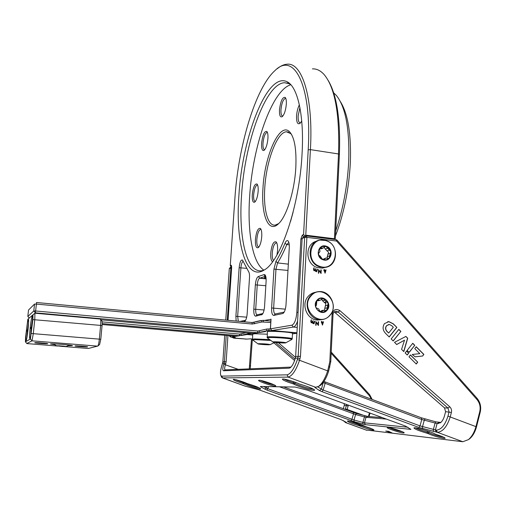 <?xml version="1.0" encoding="UTF-8"?>
<svg xmlns="http://www.w3.org/2000/svg" width="506" height="506" viewBox="0 0 506 506"><rect width="100%" height="100%" fill="white"/><g stroke="black" fill="none" stroke-linecap="round" stroke-linejoin="round"><path stroke-width="0.76" d="M65.793 346.439L56.571 345.8L65.793 346.439M58.468 345.781L64.173 346.212M58.411 345.781L63.509 346.148M59.853 345.845L56.349 345.762L62.687 346.477L66.235 346.528L59.853 345.845M260.362 343.694L258.648 343.726L263.474 344.257L268.452 344.257M260.35 343.897L269.496 344.422M260.603 344.308L269.983 344.618L258.142 343.827L260.603 344.308M269.028 344.776L270.217 344.624C268.256 344.086 264.537 343.77 259.059 343.675L257.927 343.802C257.25 344.131 265.758 344.877 269.028 344.776M267.2 334.194L254.86 333.751L252.665 334.15M273.607 341.854L285.106 342.587M278.787 342.752L285.567 342.79L279.907 342.005L273.126 341.967L278.787 342.752M274.284 341.816L284.815 342.524M285.776 342.828L285.808 342.79C286.263 342.29 273.221 341.423 272.905 341.936L272.898 341.942C272.026 342.429 285.283 343.34 285.776 342.828M292.202 338.729L292.5 333.41C293.872 332.278 267.895 330.532 267.377 331.721L267.345 331.828M325.643 302.967L325.295 302.253M321.063 312.063L323.948 310.153L324.732 310.399L324.757 308.318L325.946 303.79L322.48 300.703L321.576 299.128M323.359 312.101L326.75 310.096L328.078 303.347L327.61 302.55L326.3 302.038L323.277 298.483L319.988 300.317L317.553 300.014M324.732 310.399L325.51 310.64L326.75 310.096C328.312 308.141 328.755 305.896 328.078 303.347L326.256 300.248L323.277 298.483L320.412 298.401M317.736 310.216L322.018 312.183C327.749 312.752 330.816 304.302 326.395 300.222L321.835 298.236C316.25 297.92 313.391 306.206 317.736 310.216M316.174 307.863L318.723 308.951L320.083 311.766M327.072 310.254C333.049 303.84 322.626 293.271 317.072 300.147C311.026 306.573 321.563 317.199 327.072 310.254M315.617 292.259C312.721 292.715 310.267 294.068 308.255 296.307C300.741 304.106 306.819 319.779 317.477 320.045L321.506 319.659M316.8 300.931L316.478 305.08L315.712 306.294M320.171 311.804L321.835 310.564L323.252 310.286M318.578 300.634L317.079 300.545M322.822 259.42L325.491 258.155M323.574 259.66L326.054 257.965L328.261 258.522L329.166 258.066L330.703 251.539L326.111 246.517L322.221 246.536M327.331 258.351L327.255 256.631L328.577 252.273L325.25 249.06L324.207 247.364M326.819 259.578L329.166 258.066L330.766 255.068L330.703 251.539C329.956 249.047 328.426 247.371 326.111 246.517L325.371 246.454L323.132 248.104L320.33 247.719M318.476 250.951C318.11 256.485 320.538 259.439 325.75 259.806C328.413 259.35 330.133 257.756 330.899 255.024C331.221 249.35 328.704 246.422 323.366 246.226C320.842 246.757 319.216 248.326 318.476 250.951M318.793 255.302L320.051 255.922L322.436 259.255M319.64 248.478L319.95 251.526L318.369 253.708M323.094 259.787C331.316 262.797 334.624 248.604 326.3 246.22C318.11 243.139 314.7 257.396 323.094 259.787M316.642 241.172C304.587 243.765 305.137 264.277 317.433 267.579L322.36 268.129L325.839 267.244M321.582 248.667L319.653 248.459M264.606 331.234L265.511 331.55L259.736 332.48M253.949 333.416L248.06 333.732L239.211 335.68L102.187 323.606M246.289 334.188L252.62 334.751M292.474 333.89L296.927 333.264M296.933 333.093L268.667 330.526L257.383 332.746L35.376 312.841L34.946 313.214L34.775 319.647L33.295 333.562L32.017 340.829L26.793 343.485M102.149 324.529L235.663 336.256L239.211 335.68L239.762 334.093L246.005 332.739M100.947 319.805L253.367 333.391L258.294 332.752M35.028 313.22L100.327 319.046C100.833 319.488 100.934 321.607 100.624 325.409L32.865 319.602L33.004 314.776L27.83 319.286L25.578 337.211L25.408 341.835L30.417 338.963L32.865 319.602M102.149 321.892L239.762 334.093M270.748 322.518L262.159 321.968L252.285 324.036L36.438 304.087L36.476 302.506L252.032 322.537L262.981 320.336L270.836 321.07M257.756 321.196L252.304 322.55M264.372 320.462L270.944 319.299M270.4 328.843L291.88 325.187C294.511 324.03 296.162 319.741 296.845 312.328L300.887 238.971L302.316 235.088L303.568 234.556L308.205 149.795C312.057 84.9 293.866 51.58 275.106 70.46C255.391 87.88 238.256 146.417 234.923 198.048L230.268 265.568L231.305 265.277L231.659 267.604L228.042 320.304M238.902 195.43C242.14 137.562 267.111 71.447 287.092 81.776C297.56 86.507 304.327 115.33 302.057 153.843C299.533 205.942 280.438 261.343 264.398 269.894C245.91 281.924 235.29 242.842 238.902 195.43M263.854 274.638L264.916 274.733C265.859 275.745 266.251 277.952 266.099 281.368L264.549 306.547C264.24 310.323 263.481 312.955 262.26 314.447L255.701 316.168C254.284 316.016 253.658 313.682 253.81 309.153L255.353 284.84C255.827 279.989 256.846 277.218 258.402 276.535L263.854 274.638L265.258 276.301L259.667 278.199C258.427 278.793 257.624 281.007 257.25 284.834L255.713 309.179C255.593 312.746 256.087 314.618 257.2 314.795L262.899 313.53M273.797 315.409C272.203 315.251 271.469 312.771 271.608 307.971L273.948 269.116L275.928 261.4C279.04 256.434 282.057 250.394 284.979 243.272C285.998 240.913 287.01 240.11 288.022 240.862C289.008 241.938 289.432 244.17 289.293 247.567L286.016 304.618C285.713 308.565 284.884 311.361 283.537 313.012L282.664 313.562L273.797 315.409L275.416 313.941L284.201 312.082M236.138 321.057L235.891 316.294L239.148 267.731C239.774 262.241 240.869 259.667 242.431 260.021L248.61 271.659C249.35 272.721 249.648 274.752 249.496 277.762L247.162 313.669C246.858 317.287 246.15 319.773 245.037 321.139L243.367 321.734M290.754 84.66L289.274 83.737L284.416 82.712C265.239 83.825 244.613 143.312 241.552 195.468C238.497 237.32 246.422 273.019 261.735 270.748L263.873 270.223M290.817 84.723C271.697 90.258 252.545 146.816 249.648 196.568C247.232 231.742 252.475 262.899 263.942 270.179M301.728 121.004L300.134 123.274C297.629 124.868 296.44 122.465 296.554 116.057C296.87 111.706 297.806 107.968 299.356 104.843M261.589 143.343C262.627 134.938 264.379 130.978 266.839 131.459C267.75 132.521 268.11 134.83 267.933 138.391C267.408 144.052 266.207 147.98 264.322 150.181C262.329 151.383 261.419 149.106 261.589 143.343M255.41 239.521C256.34 231.527 258.003 227.833 260.394 228.427C261.494 229.654 261.944 232.355 261.747 236.517C261.292 241.773 260.21 245.416 258.509 247.447C256.283 248.762 255.252 246.125 255.41 239.521M290.52 221.571L293.094 212.223M262.968 188.169C264.562 155.601 279.9 121.098 289.71 131.958C294.549 137.543 296.586 149.371 295.82 167.454C294.637 190.8 286.624 216.334 278.654 223.627C268.433 234.006 261.007 214.892 262.968 188.169M252.26 194.918C253.183 187.176 254.771 183.545 257.023 184.026C257.965 185.101 258.345 187.492 258.155 191.198C257.687 196.404 256.612 199.99 254.935 201.976C252.981 203.134 252.089 200.781 252.26 194.918M279.47 109.903C280.602 101.029 282.519 96.874 285.226 97.437C286.124 98.512 286.485 100.745 286.32 104.141C285.782 110.011 284.48 114.135 282.411 116.519C280.305 117.828 279.325 115.621 279.47 109.903M272.506 261.811C271.121 260.685 270.533 257.788 270.735 253.133C271.69 244.891 273.468 241.141 276.074 241.881C277.275 243.209 277.781 246.024 277.598 250.331L276.984 254.923M261.077 229.522L260.527 229.389C258.648 230.3 257.421 233.664 256.839 239.483C256.656 244.227 257.301 246.719 258.781 246.947L258.958 246.909M267.453 132.54L266.978 132.42C264.98 133.451 263.651 137.05 262.993 143.223C262.816 147.341 263.373 149.491 264.651 149.681L264.783 149.656M299.913 107.569L298.148 115.906C297.996 120.346 298.692 122.661 300.248 122.85L300.602 122.768M291.652 134.666L290.786 133.641L286.44 131.788C277.003 132.072 266.194 161.414 264.764 188.068C263.322 209.193 267.699 226.182 275.182 225.126L278.711 223.57M276.82 243.051L276.124 242.867C274.125 243.797 272.835 247.206 272.26 253.101C272.089 256.713 272.494 259.167 273.487 260.457M285.858 98.588L285.295 98.43C283.101 99.537 281.659 103.313 280.963 109.751C280.805 113.761 281.38 115.849 282.696 116.026L282.892 115.994M257.643 185.082L257.206 184.987C255.416 185.898 254.227 189.181 253.639 194.848C253.462 199.048 254.012 201.255 255.296 201.451L255.397 201.439M340.342 101.535C347.964 113.73 351.303 134.103 350.354 162.641C348.881 189.453 343.916 213.899 335.459 235.979M335.699 230.964C343.055 209.389 347.394 186.214 348.71 161.439C349.697 128.998 345.585 107.013 336.395 95.489L333.656 92.813M265.372 276.314L265.22 278.8M328.305 80.631C336.926 95.292 340.62 119.954 339.387 154.602L335.339 238.522L334.58 239.439M243.12 261.4L243.12 261.4C242.007 261.963 241.273 264.069 240.913 267.712L237.662 316.326L238.294 321.259M264.341 278.698L264.461 276.744M240.027 321.424L245.657 320.235M288.856 242.406L286.794 244.543C283.822 251.767 280.741 257.896 277.566 262.918L275.979 269.091L273.651 307.996C273.544 311.791 274.119 313.771 275.378 313.948L275.416 313.941M265.701 276.194L265.258 276.301L265.751 276.358M297.598 320.981C296.389 324.669 294.985 326.693 293.398 327.059L271.88 330.526L270.375 328.811L270.95 319.248M230.268 265.568L231.204 267.023M234.632 337.439L235.372 337.654L233.886 337.964L233.184 337.458M239.768 335.699L230.983 337.116L229.597 336.11M246.82 339.096L250.426 338.843M252.608 334.997L247.137 334.517L241.438 335.434M305.27 236.182L303.568 234.556M293.398 327.059L297.243 327.414L293.391 327.059L291.88 325.187M271.039 319.141L270.463 328.78L271.88 330.526L296.952 332.803M277.237 68.74C280.539 65.963 283.784 64.464 286.978 64.23C302.006 62.111 313.461 97.057 310.406 149.624L305.769 235.17L334.409 238.743L338.52 153.963C339.779 114.331 335.042 87.93 324.314 74.774C320.659 70.638 316.693 68.671 312.404 68.873M305.067 235.695L305.769 235.17M334.409 238.743L334.656 239.382M249.275 368.868L251.482 338.906M246.536 339.071L233.734 338.147L231.95 337.205M227.934 335.579L226.144 361.739L225.429 364.649C224.474 367.786 224.398 369.538 225.202 369.892L290.982 367.09M245.707 339.191L246.087 339.033M278.426 342.745L295.536 357.413M348.356 405.04L346.996 410.157M368.406 416.463L369.443 412.807M371.423 399.196L369.405 395.711L331.164 353.27M283.442 386.856L356.439 413.472L367.666 416.4L382.675 417.678M323.922 381.48L421.39 417.817L435.906 421.859L440.884 422.409M260.413 380.385C264.821 382.492 269.432 384.003 274.239 384.914M275.194 386.135C272.241 386.23 257.497 381.088 258.591 380.341L259.066 380.234C261.76 380.057 276.497 385.148 275.738 385.989L275.194 386.135M389.184 427.646C393.478 429.537 397.925 430.929 402.523 431.808M403.162 432.972C399.329 432.617 386.318 428.196 387.254 427.564L388.203 427.5C391.802 427.779 404.838 432.168 404.199 432.883L403.162 432.972M247.162 383.516L247.801 383.744C255.296 386.008 259.616 387.729 260.767 388.918L260.229 389.051C257.959 389.089 246.871 385.566 243.418 383.706L242.829 383.485C236.941 381.6 233.747 380.253 233.253 379.456C233.367 378.766 242.956 381.562 247.162 383.516M359.658 425.938L359.064 425.729C352.005 423.592 348.109 422.055 347.375 421.106C347.426 420.182 361.967 424.528 365.009 426.387L365.56 426.59C370.696 428.228 373.498 429.373 373.966 430.024L373.131 430.1C368.925 429.309 364.434 427.918 359.658 425.938L360.557 425.306L372.22 428.974M427.772 433.471L427.083 433.231C419 430.834 414.616 429.069 413.933 427.943C414.066 426.678 432.295 431.953 435.23 434.129L435.849 434.369C441.624 436.178 444.736 437.481 445.198 438.266L443.857 438.373C438.379 437.386 433.016 435.748 427.772 433.471L428.854 432.738C433.553 434.78 438.367 436.248 443.281 437.127L443.56 437.152M299.185 383.909L299.925 384.174C308.59 386.729 313.511 388.734 314.7 390.189L313.828 390.404C310.614 390.442 297.471 386.306 293.847 384.124L293.17 383.864C286.402 381.72 282.803 380.151 282.361 379.158C282.569 378.191 294.454 381.543 299.185 383.909M317.743 386.932L323.144 390.044L420.037 425.894L436.355 430.144L437.355 432.301L418.797 427.425L321.999 391.663L319.381 390.499L314.852 387.469L318.571 386.426C322.24 383.491 325.301 378.222 327.755 370.62L329.823 361.562L332.113 314.125C333.29 309.577 335.864 308.394 339.842 310.595L449.733 406.761C451.314 408.298 451.871 410.202 451.39 412.472L450.283 416.716C447.102 426.666 442.794 431.865 437.355 432.301L462.845 441.738L468.474 439.6C471.927 436.558 474.438 432.156 476.007 426.394L479.751 411.625C480.744 407.026 479.796 402.972 476.899 399.449L336.617 241.046L306.889 237.358L300.469 356.332L299.622 360.038C296.035 370.348 292.215 376.034 288.161 377.103L222.52 377.938L221.318 376.546M244.727 385.996L259.205 389.892L341.246 419.695L346.408 422.396L345.516 422.567L343.422 420.631M365.901 429.967L462.845 441.738M260.628 386.869L260.47 386.47L295.112 387.052L307.572 390.202L405.534 426.103L410.929 429.379L365.313 424.667L354.08 421.662L267.023 390.113L260.628 386.869L261.26 386.483M385.736 431.023L392.194 433.003L388.741 431.365L385.736 431.023M284.132 379.12C285.934 380.196 289.002 381.404 293.316 382.732L295.004 383.384C298.3 385.376 310.305 389.152 313.233 389.108L313.435 389.108M400.866 331.411L393.219 341L391.17 338.957L398.829 329.374L400.866 331.411L393.137 340.917M412.207 354.466L419.809 353.656L414.762 348.615L416.223 346.755L423.876 354.409L422.624 356.022L415.154 356.819L412.207 354.466M408.993 356.768L410.455 354.915L417.722 362.157L416.274 364.023L408.993 356.768M405.154 352.941L406.615 351.088L408.709 353.175L407.254 355.029L405.154 352.941M404.509 340.177L396.71 344.529L394.503 342.328L405.894 336.433L407.716 338.248L403.826 351.613L401.568 349.368L404.509 340.177L396.666 344.478M414.768 345.301L409.297 352.265L407.071 350.487L412.751 343.277L414.768 345.301L409.202 352.189M384.465 323.625L388.899 321.626L393.257 323.802L396.875 327.42L389.203 336.996L385.566 333.365C382.719 330.31 382.346 327.072 384.44 323.657L384.465 323.625M321.614 322.29L321.31 322.746L321.708 322.632L322.467 325.111L323.511 321.74L321.942 322.195L321.708 321.361L321.38 321.455L321.614 322.29M315.738 325.282L316.073 325.307L316.174 322.474L318.432 325.484L318.559 321.791L318.204 321.759L318.11 324.555L315.864 321.582L315.738 325.282M315.693 271.089L315.466 269.881L315.896 268.61L314.074 270.387L313.96 267.775L313.505 269.135L313.903 270.672L314.979 270.457L315.529 271.38L316.509 271.235L316.667 271.798L317.509 269.312L317.205 269.179L316.067 271.14L315.561 271.134L315.466 269.881M318.407 273.234L318.742 273.265L318.837 270.489L321.076 273.48L321.196 269.862L320.848 269.825L320.753 272.563L318.533 269.609L318.407 273.234M324.213 270.406L323.916 270.849L324.308 270.748L325.061 273.196L326.092 269.907L324.542 270.318L323.985 269.584L324.213 270.406L323.821 270.52M312.993 323.151L312.759 321.924L313.195 320.621L311.354 322.467L311.247 319.805L310.779 321.196L311.184 322.758L312.272 322.518L312.828 323.448L313.815 323.283L313.979 323.853L314.827 321.304L314.523 321.171L313.239 323.195L312.86 323.17L312.759 321.924M224.696 335.295L222.868 361.777L222.223 364.307C220.433 370 220.009 373.795 220.951 375.686L221.761 376.135L287.123 374.845C290.754 373.864 294.188 368.741 297.408 359.481L298.173 356.237L304.644 237.422L306.345 235.922L336.016 239.616L337.047 240.173L476.987 398.222C480.289 402.238 481.37 406.868 480.238 412.105L476.5 426.849C475.096 432.023 472.844 435.976 469.739 438.708L468.379 439.676M235.126 379.576L244.385 383.08C249.591 385.408 254.6 387.02 259.401 387.925M415.616 427.874C417.792 429.12 421.631 430.536 427.134 432.124L428.854 432.738L429.177 431.523M349.096 421.169L360.557 425.306L360.765 424.572M315.333 269.926L315.896 268.61M314.504 270.432L314.074 270.387M313.941 270.432L313.815 269.268M313.682 269.306L314.277 267.908M314.485 270.729L314.979 270.457M316.092 271.437L316.509 271.235M316.566 271.754L317.509 269.312M316.117 271.134L315.561 271.134M318.609 273.253L318.837 270.489M320.943 273.398L321.196 269.862M318.527 269.73L320.753 272.563M324.966 273.107L326.092 269.907M325.959 269.945L324.542 270.318M324.409 270.362L324.314 269.502M325.042 272.133L324.504 270.697L325.592 270.4L325.042 272.133L324.637 270.659M312.632 321.942L313.195 320.621M311.709 322.512L311.354 322.467M311.222 322.486L311.095 321.323M310.962 321.348L311.563 319.931M311.62 322.828L312.272 322.518M313.277 323.511L313.815 323.283M313.865 323.802L314.827 321.304M313.334 323.195L312.86 323.17M315.946 325.295L316.174 322.474M318.306 325.402L318.559 321.791M315.864 321.683L318.11 324.555M321.304 322.733L321.708 322.632M322.366 325.016L323.372 321.778M321.582 321.399L321.942 322.195M322.448 324.03L321.905 322.556L323.005 322.259L322.448 324.03L322.037 322.537L323.005 322.259M391.233 432.548L388.785 431.498L386.679 431.251L391.208 432.643M305.346 236.15L303.328 236.991L302.133 238.459L295.649 356.426L294.89 359.646C293.569 363.618 292.013 366.325 290.21 367.761L289.204 368.166L223.532 370.765C222.482 370.405 222.564 368.216 223.772 364.206L224.424 361.663L226.226 335.427M231.451 266.915L230.293 267.396L229.307 268.572L225.746 320.096M227.27 320.235L230.869 267.927L231.678 266.801M331.221 352.062L369.677 394.743L372.201 399.487M370.069 413.035L369.076 416.52M334.264 311.898L444.502 407.88L445.596 411.656L444.489 415.869C443.623 418.93 442.295 421.22 440.498 422.738L437.083 423.566L421.764 419.48L323.144 382.574M436.355 430.144C441.238 429.727 445.109 425.053 447.962 416.109L449.075 411.871L447.968 408.07L338.179 312.057L336.224 311.253C334.365 311.361 333.296 312.411 333.03 314.409L330.76 361.733L328.615 371.221C326.421 378.045 323.663 382.783 320.355 385.42L319.229 386.059M345.301 409.537L346.566 404.383M344.213 403.516L344.276 405.382L343.283 408.797M295.042 359.165L275.58 342.486M273.961 342.872L294.593 360.55M252.342 339.343L250.223 368.83M386.609 419.132L366.034 417.323L355.591 414.553L279.533 386.786M263.601 386.521L267.933 388.734L354.017 420.018L364.465 422.833L408.013 427.266M387.729 321.677L388.747 321.645L393.099 323.821L396.875 327.42M396.717 327.439L389.127 336.914M386.476 325.763L389.31 324.454L391.733 325.693L393.314 327.274L388.684 333.043L386.945 331.481C385.313 329.608 385.148 327.711 386.457 325.788L388.747 324.479M386.945 331.481L387.096 331.462C385.464 329.589 385.306 327.692 386.609 325.769M388.684 333.043L387.096 331.462M412.668 343.378L414.604 345.313M405.78 336.49L407.716 338.248M407.558 338.267L403.706 351.493M406.539 351.183L408.709 353.175M408.551 353.188L407.166 354.946M410.379 355.01L417.722 362.157M417.558 362.163L416.179 363.928M416.147 346.85L423.712 354.415L422.624 356.022M422.459 356.028L415.148 356.806M398.753 329.469L400.708 331.43M246.46 334.143L249.945 333.58L249.964 333.087M249.148 333.568L249.275 333.03M27.862 316.433L33.794 310.956L35.698 310.988L257.997 331.05L266.871 329.026L270.489 328.944M34.535 304.062L33.794 310.956L35.376 312.841L36.438 304.087L34.535 304.062L28.519 310.045M27.83 316.402L28.513 310.026L27.83 316.395L29.234 318.065L27.83 316.395M100.542 319.311L101.832 320.886C102.212 321.221 102.288 322.809 102.06 325.655L100.789 339.26L99.587 344.561M64.079 346.553L88.303 348.489L97.835 346.047C98.449 345.117 98.955 342.783 99.347 339.045L100.624 325.409L102.06 325.655M28.032 329.514C27.305 335.851 26.666 339.615 26.11 340.804C25.654 340.721 25.762 337.344 26.438 330.671C27.191 324.118 27.843 320.355 28.399 319.381C28.804 319.697 28.678 323.075 28.032 329.514M31.777 328.103L30.164 327.964C30.955 321.063 31.657 317.091 32.264 316.041C32.719 316.351 32.612 319.9 31.935 326.68C31.17 333.353 30.486 337.325 29.879 338.603C29.367 338.552 29.462 335.01 30.164 327.964L31.903 326.965M32.51 319.438L31.397 326.92M28.576 322.967L27.609 329.678L28.007 329.71M27.887 330.791L26.438 330.671L27.609 329.678M31.657 329.109L30.164 327.964M31.17 329.064L30.733 335.339M27.773 331.746L26.438 330.671M27.387 331.715L26.97 337.331M47.653 343.732C47.229 344.067 34.376 343.055 34.775 342.72L34.794 342.701C35.148 342.347 48.658 343.429 47.665 343.726L47.596 343.65M87.589 346.933C86.868 347.23 74.616 346.281 75.008 345.959L75.052 345.927C75.71 345.611 88.594 346.629 87.627 346.92L87.589 346.933M68.063 345.731L72.364 345.693C74.091 345.181 51.239 343.365 50.429 343.953L54.743 344.731M68.493 343.789L68.108 343.738M262.146 343.745L262.127 344.086M270.305 340.411L254.739 339.627L252.798 340.108M269.211 339.596L254.537 338.925L252.336 339.286M265.081 343.922L265.055 344.295M280.077 342.012L280.052 342.454M291.753 339.551L291.848 339.475C293.05 338.47 267.813 336.781 267.313 337.837L267.522 338.09M285.808 342.79L291.848 339.475L292.196 338.799C293.569 337.755 267.56 336.016 267.048 337.11L267.023 337.217M277.788 341.879L277.762 342.296M325.25 305.826L327.382 305.39M324.257 302.493L326.376 302.038M329.956 315.093C341.227 302.942 321.569 282.974 311.007 295.947C299.482 308.135 319.545 328.299 329.956 315.093M317.477 320.045L319.76 319.659C323.821 319.849 327.224 318.407 329.969 315.339C337.78 307.022 330.582 290.811 319.406 291.57C315.877 291.696 312.904 293.094 310.475 295.776C302.923 303.613 309.046 319.387 319.76 319.659C323.783 319.855 327.161 318.432 329.887 315.39M322.48 300.703L324.599 300.235M324.757 308.318L326.889 307.895M320.342 311.513L322.448 311.108M317.091 300.532L319.153 300.071M327.255 256.631L329.374 255.922M326.946 250.913L329.058 250.166M320.07 266.441C335.674 272.083 341.879 245.239 326.161 240.73C310.659 234.841 304.093 261.912 320.07 266.441M325.94 240.514L319.849 240.078C307.015 241.729 306.819 263.405 319.697 266.864L324.65 267.421L328.552 266.346M327.818 254.221L329.944 253.5M322.923 259.458L324.877 258.806M319.893 248.591L321.974 247.832M325.25 249.06L327.357 248.301M269.293 328.837L268.667 330.526L265.043 331.12M253.367 333.391L257.383 332.746L257.997 331.05M253.259 322.486L253.841 322.373L254.733 323.846M262.159 321.968L261.26 320.5L257.206 321.31M239.148 267.731L246.308 268.306M246.675 317.173L235.891 316.294M245.429 320.627L244.449 321.506M271.608 307.971L285.321 309.147M287.984 270.438L273.948 269.116M275.928 261.4L277.566 262.918L288.344 264.151M289.28 244.841L286.794 244.543L284.979 243.272M282.664 313.562L284.094 312.265M255.353 284.84L265.833 285.745M264.088 309.995L253.81 309.153M258.402 276.535L259.704 278.192L266.118 278.888L259.667 278.199M257.244 314.783L255.701 316.168M262.709 313.859L261.558 314.89M231.052 265.233L231.577 265.884M229.863 335.744L230.983 337.116L235.22 337.489M233.361 337.325L233.886 337.964L247.048 339.115M250.691 338.837L252.355 338.982M303.714 236.833L302.316 235.088M302.107 238.94L300.887 238.971M298.072 312.341L296.845 312.328M308.205 149.795L310.406 149.624L338.52 153.963L339.387 154.602M234.948 337.799L234.297 337.407M238.218 369.342L223.772 364.206M364.503 415.679L345.484 408.861M316.003 387.4L288.161 377.103L287.123 374.845M245.397 386.217L222.596 377.938L221.761 376.135M366.856 430.283L345.623 422.58L345.212 421.688M328.615 371.221L297.408 359.481M476.5 426.849L447.962 416.109M337.047 240.173L336.617 241.046L336.016 239.616M293.17 383.864L293.638 381.701M242.829 383.485L243.114 381.922M427.083 433.231L427.45 430.935M359.064 425.729L359.279 424.041M244.588 382.46L243.418 383.706M295.34 382.308L295.004 383.384L293.847 384.124M306.345 235.922L306.889 237.358L304.644 237.422L302.133 238.459M295.649 356.426L300.469 356.332M300.064 358.615L297.851 358.065L295.327 358.235M225.796 363.529L222.589 363.2M222.868 361.777L226.144 361.739M231.634 267.921L229.307 268.572M225.246 369.892L223.532 370.765M290.672 367.394L289.204 368.166M421.39 417.817L421.764 419.48L420.037 425.894L418.797 427.425M321.999 391.663L323.144 390.044L325.099 383.504L324.934 381.872M425.097 418.987L424.243 420.265L422.516 426.684L422.516 428.607M433.338 431.548L433.351 429.619L435.065 423.149L435.906 421.859M438.936 422.478L437.083 423.566L435.369 430.049L436.362 432.2M451.39 412.472L445.596 411.656M444.502 407.88L447.968 408.07L449.733 406.761M339.842 310.595L338.179 312.057L335.421 312.556M319.381 390.499L321.399 389.266L323.233 382.46M315.2 387.862L315.953 387.4M328.976 366.553L329.83 367.166M329.823 361.562L330.76 361.733M332.113 314.125L333.03 314.409M439.929 422.561L438.076 423.648M348.185 405.983L344.276 405.382M249.768 365.806L250.647 365.933M346.275 422.649L346.06 422.194M365.313 424.667L364.465 422.833L366.034 417.323L367.666 416.4M362.928 424.136L362.878 422.485L364.447 416.982L365.281 415.894M356.439 413.472L355.591 414.553L354.017 420.018L354.08 421.662M350.943 420.657L351.923 419.347L353.504 413.883L353.315 412.472M268.604 386.603L267.023 390.113M264.682 389.12L266.371 388.07L266.845 386.578M409.968 428.626L410.341 429.442M369.405 395.711L369.677 394.743M479.751 411.625L480.238 412.105M476.899 399.449L476.987 398.222M241.147 333.979L241.052 335.529M248.06 333.732L248.117 332.923M263.62 321.854L263.196 320.349M252.285 324.036L251.887 322.524M259.458 330.93L259.331 332.587M266.871 329.026L266.732 330.684M33.004 314.776L34.946 313.214M31.378 333.498L100.789 339.26M31.998 340.842L30.417 338.963L31.998 340.842L97.696 346.142L32.017 340.829M57.665 346.041L26.881 343.587L25.408 341.835M56.349 345.762L53.668 343.884M66.235 346.528L69.271 345.067M270.217 344.624L274.726 342.385M252.665 334.087L252.602 339.905L257.927 343.802M267.351 331.753L267.294 337.856L272.898 341.942M324.333 302.493L326.459 302.038M322.202 298.584L322.872 298.426M324.175 302.493L326.3 302.038M317.623 299.982L318.312 299.824M317.894 300.785L319.988 300.317M322.36 268.129L324.65 267.421C338.274 266.738 339.362 244.259 326.066 240.527M326.003 240.502L319.849 240.078M320.304 247.744L320.804 247.56M321.044 248.863L323.132 248.104M324.839 246.65L325.371 246.454M289.274 83.737L287.092 81.776M284.416 82.712L288.705 83.471M260.925 229.186L260.394 228.427M267.294 132.155L266.839 131.459M290.786 133.641L289.71 131.958M276.693 242.766L276.074 241.881M285.713 98.215L285.226 97.437M257.472 184.684L257.023 184.026M276.124 242.867L276.58 242.924M285.295 98.43L285.681 98.493M257.206 184.987L257.548 185.038M266.978 132.42L267.326 132.477M260.527 229.389L260.913 229.439M286.44 131.788L288.654 132.142M242.798 260.52L242.431 260.021M288.572 241.666L288.022 240.862M260.331 278.123L266.105 278.749M265.391 275.39L264.916 274.733M229.275 335.693L230.179 336.87M233.064 337.3L233.475 337.837M235.372 337.654L234.797 337.451M314.511 389.835L314.7 390.189M245.315 386.211L222.52 377.938M366.742 430.271L345.516 422.567M336.224 311.253L334.947 311.487M320.355 385.42L318.571 386.426M343.466 420.663L343.612 421.036M469.739 438.708L468.474 439.6M220.951 375.686L221.691 377.438M99.65 344.51L97.835 346.047"/></g></svg>
